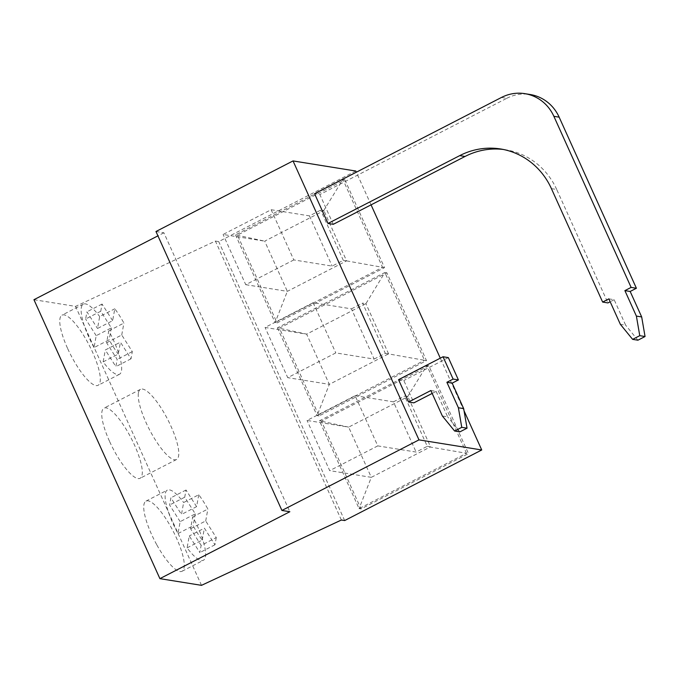 <?xml version="1.0" encoding="UTF-8"?>
<svg xmlns="http://www.w3.org/2000/svg" width="679" height="679" viewBox="0 0 679 679"><rect width="100%" height="100%" fill="white"/><g stroke="black" fill="none" stroke-linecap="round" stroke-linejoin="round"><path stroke-width="0.51" stroke-dasharray="3.4 2.55" d="M608.868 298.862L614.156 299.711L625.656 325.19L620.368 324.341M374.137 359.081L385.29 353.335L362.62 303.123L365.913 303.657L384.874 272.5L277.456 327.821L306.653 334.144L265.065 327.448L313.121 302.698L351.467 308.869L374.137 359.081L335.791 352.91L287.735 377.66L265.065 327.448M351.467 308.869L362.62 303.123M385.29 353.335L424.519 360.294L384.874 272.5L386.852 272.822L426.497 360.617L319.071 415.938L279.425 328.135L386.852 272.822M388.583 353.861L365.913 303.657M407.493 396.816L426.862 365.489L319.436 420.802L348.641 427.125L307.044 420.437L355.109 395.679L377.779 445.891L416.117 452.061L427.278 446.315L404.608 396.103L407.892 396.638L348.641 427.125L371.311 477.337L329.714 470.64L307.044 420.437M138.423 392.81A39.441 10.423 -117.2 0 1 140.46 389.356A39.441 10.423 -117.2 0 1 167.789 419.647A39.441 10.423 -117.2 0 1 176.574 459.488A39.441 10.423 -117.2 0 1 145.968 422.397A39.441 10.423 -117.2 0 1 138.423 392.81M106.603 342.776L121.736 334.985L132.312 351.629L130.996 358.826L120.429 342.191L105.296 349.982L115.871 366.618L117.178 359.42L106.603 342.776L108.767 330.877A39.441 10.423 -117.2 0 1 119.462 374.299A39.441 10.423 -117.2 0 1 103.132 361.89L105.296 349.982M130.996 358.826L115.871 366.618M361.05 508.919L359.081 508.605L371.311 477.337L430.163 447.028L466.507 453.283L359.081 508.605L319.436 420.802L321.413 421.124L428.831 365.803L468.476 453.597L361.05 508.919L321.413 421.124M103.132 361.89L118.265 354.099L120.429 342.191M430.868 390.527L436.147 391.384L432.175 393.43M436.147 391.384L447.648 416.855L442.369 416.006M464.054 410.812L440.289 358.173M371.065 204.863L356.314 172.211M398.539 379.671L403.818 380.52L413.901 402.842M333.287 224.308L319.851 194.559L314.572 193.71M355.779 171.023L218.714 241.605L215.413 241.07L75.564 306.39L33.95 299.702M344.669 520.555L218.714 241.605M344.864 179.833L384.509 267.636L277.083 322.949L237.446 235.155L344.864 179.833L342.895 179.519L235.469 234.841L264.674 241.155L223.077 234.467L271.142 209.718L309.48 215.888L320.641 210.142L323.925 210.668L264.674 241.155L287.344 291.367L275.114 322.635L235.469 234.841L237.446 235.155M355.109 395.679L393.447 401.849L416.117 452.061M384.509 267.636L382.54 267.314L275.114 322.635L277.083 322.949M426.497 360.617L424.519 360.294L317.093 415.616L329.323 384.356L287.735 377.66M388.184 354.048L329.323 384.356L306.653 334.144L365.506 303.836M190.57 528.746L205.703 520.954L216.278 537.59L201.145 545.381L190.57 528.746L192.734 516.846A39.441 10.423 -117.2 0 1 203.428 560.26A39.441 10.423 -117.2 0 1 187.098 547.851L189.263 535.952L199.838 552.587L201.145 545.381M108.767 330.877L123.901 323.085A39.441 10.423 62.8 0 0 114.802 308.775L112.638 320.683L97.513 328.475L99.669 316.567L114.802 308.775M112.638 320.683L102.062 304.048L100.755 311.245L111.331 327.889L96.197 335.681L94.041 347.58L109.166 339.789A39.441 10.423 62.8 0 0 118.265 354.099M94.041 347.58A39.441 10.423 -117.2 0 1 88.856 337.208A39.441 10.423 -117.2 0 1 83.347 304.158A39.441 10.423 -117.2 0 1 99.669 316.567M67.493 348.208A39.441 10.423 -117.2 0 1 61.984 315.158A39.441 10.423 -117.2 0 1 89.314 345.458A39.441 10.423 -117.2 0 1 98.099 385.299A39.441 10.423 -117.2 0 1 67.493 348.208M198.769 494.745L196.604 506.644L181.48 514.436L183.636 502.536L198.769 494.745A39.441 10.423 -117.2 0 1 207.867 509.055L192.734 516.846M319.071 415.938L317.093 415.616L277.456 327.821L279.425 328.135M341.367 520.021L215.413 241.07M271.142 209.718L293.812 259.93L332.15 266.1L343.311 260.354L346.596 260.88L323.925 210.668M309.48 215.888L332.15 266.1M201.51 585.34L75.564 306.39M428.831 365.803L426.862 365.489L466.507 453.283L468.476 453.597M111.331 327.889L109.166 339.789M313.121 302.698L335.791 352.91M155.966 231.505L163.894 232.778L289.84 511.728M100.755 311.245L85.63 319.037L86.937 311.839L97.513 328.475M102.062 304.048L86.937 311.839M293.812 259.93L245.747 284.679L223.077 234.467M163.894 232.778L157.927 235.851M109.472 441.189A39.441 10.423 -117.2 0 1 103.963 408.147A39.441 10.423 -117.2 0 1 131.293 438.439A39.441 10.423 -117.2 0 1 140.086 478.279A39.441 10.423 -117.2 0 1 109.472 441.189M216.278 537.59L214.963 544.796L204.396 528.16L189.263 535.952M214.963 544.796L199.838 552.587M346.596 260.88L382.54 267.314L342.895 179.519L323.527 210.846M156.645 544.55A39.441 10.423 -117.2 0 1 145.951 501.127A39.441 10.423 -117.2 0 1 176.557 538.218A39.441 10.423 -117.2 0 1 182.065 571.26A39.441 10.423 -117.2 0 1 156.645 544.55M196.604 506.644L186.029 490.009L184.722 497.215L195.297 513.85L180.164 521.642L178.008 533.55A39.441 10.423 -117.2 0 1 167.314 490.128A39.441 10.423 -117.2 0 1 183.636 502.536M187.098 547.851L202.232 540.06A39.441 10.423 -117.2 0 1 193.133 525.758L178.008 533.55M393.447 401.849L404.608 396.103M132.312 351.629L117.178 359.42M343.311 260.354L320.641 210.142M96.197 335.681L85.63 319.037M202.232 540.06L204.396 528.16M180.164 521.642L169.597 505.006L170.904 497.8L181.48 514.436M184.722 497.215L169.597 505.006M427.278 446.315L430.562 446.85L407.892 396.638M245.747 284.679L287.344 291.367L346.197 261.059M377.779 445.891L329.714 470.64M205.703 520.954L207.867 509.055M186.029 490.009L170.904 497.8M121.736 334.985L123.901 323.085M195.297 513.85L193.133 525.758M551.416 188.635L556.704 189.483L607.926 302.919M556.704 189.483A72.661 68.783 -80.9 0 0 505.94 149.83A72.661 68.783 -80.9 0 0 503.292 149.456M614.156 299.711L610.175 301.765M501.475 97.453L506.763 98.311L319.851 194.559M506.763 98.311A41.521 39.306 99.1 0 1 530.146 94.508M637.904 340.204L625.656 325.19M448.327 357.604L403.818 380.52M459.895 431.869L447.648 416.855M83.347 304.158L61.984 315.158M119.462 374.299L98.099 385.299M140.46 389.356L103.963 408.147M176.574 459.488L140.086 478.279M182.065 571.26L203.428 560.26M145.951 501.127L167.314 490.128M500.661 148.981L505.94 149.83"/><path stroke-width="1.02" d="M632.616 339.356L637.904 340.204L645.05 336.521L639.762 335.672L632.616 339.356L620.368 324.341L608.868 298.862L602.638 302.07L551.416 188.635A72.661 68.783 99.1 0 0 500.661 148.981A72.661 68.783 99.1 0 0 459.725 155.627L328.008 223.459L333.287 224.308L465.013 156.476L459.725 155.627M639.762 335.672L636.393 316.091L624.892 290.612L630.171 291.461L636.401 288.252L631.122 287.404L553.869 116.313A41.521 39.306 -80.9 0 0 524.867 93.66A41.521 39.306 -80.9 0 0 501.475 97.453L314.572 193.71L328.008 223.459M624.892 290.612L631.122 287.404M458.401 379.926L453.114 379.069L443.039 356.755L448.327 357.604L458.401 379.926L452.172 383.134L463.672 408.605L467.042 428.186L461.762 427.337L454.616 431.021L459.895 431.869L467.042 428.186M636.393 316.091L641.68 316.94L645.05 336.521M630.171 291.461L641.68 316.94M454.616 431.021L442.369 416.006L430.868 390.527L408.614 401.985L413.901 402.842L432.175 393.43M418.977 439.873L481.734 449.973L344.669 520.555L341.367 520.021L201.51 585.34L159.905 578.644L289.84 511.728L281.921 510.455L418.977 439.873L293.031 160.923L355.779 171.023L356.314 172.211M481.734 449.973L464.054 410.812M440.289 358.173L371.065 204.863M443.039 356.755L398.539 379.671L408.614 401.985M281.921 510.455L155.966 231.505L293.031 160.923M157.927 235.851L33.95 299.702L159.905 578.644M610.175 301.765L607.926 302.919L602.638 302.07M503.292 149.456A72.661 68.783 -80.9 0 0 465.013 156.476M524.867 93.66L530.146 94.508A41.521 39.306 99.1 0 1 559.156 117.17L636.401 288.252M461.762 427.337L458.384 407.756L446.884 382.277L453.114 379.069M458.384 407.756L463.672 408.605M452.172 383.134L446.884 382.277M559.156 117.17L553.869 116.313"/></g></svg>
